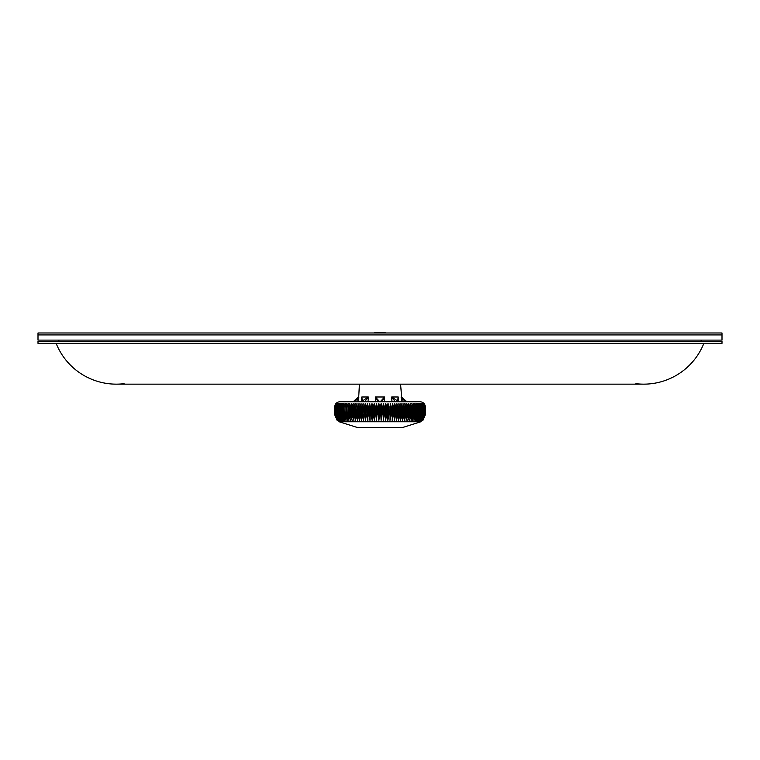 <?xml version="1.0" encoding="UTF-8"?>
<svg xmlns="http://www.w3.org/2000/svg" width="760" height="760" viewBox="0 0 760 760"><rect width="100%" height="100%" fill="white"/><g stroke="black" fill="none" stroke-linecap="round" stroke-linejoin="round"><path stroke-width="1.14" d="M722 340.109L38 340.109L38 332.984L722 332.984L722 334.932L38 334.932L722 334.932L722 340.109M422.845 420.403L425.344 414.713L425.344 406.933L425.344 414.713L422.845 420.403M410.21 418.389A10.364 7.134 90 0 0 410.315 417.981A10.364 7.134 90 0 0 410.675 414.713L410.675 406.933A10.364 7.134 -90 0 0 410.315 403.665A10.364 7.134 -90 0 0 410.305 403.626L411.768 406.933L412.357 406.933L411.873 403.389L413.411 406.933L413.972 406.933L413.411 403.389L414.969 406.933L415.501 406.933L414.856 403.389L416.926 406.933L416.214 403.389L418.247 406.933L417.468 403.389L419.472 406.933L418.617 403.389L420.584 406.933L419.662 403.389L421.591 406.933L420.594 403.389L422.474 406.933L421.42 403.389L423.244 406.933L422.132 403.389L423.899 406.933L422.721 403.389L424.431 406.933L423.206 403.389L424.849 406.933L423.567 403.389L425.258 406.933L423.805 403.389L425.134 406.933L425.134 414.713L422.731 420.403L425.296 414.713L425.344 406.933C425.03 403.788 423.31 402.059 420.156 401.755L339.844 401.755C336.69 402.059 334.97 403.788 334.656 406.933L334.656 414.713L334.656 406.933C334.97 403.788 336.69 402.059 339.844 401.755M410.248 403.389L410.647 414.713L409.507 420.403L411.768 414.713L413.411 414.713L413.411 406.933L412.357 406.933L412.357 414.713L411.094 420.403L413.411 414.713L414.969 414.713L414.969 406.933L413.972 406.933L413.972 414.713L412.594 420.403L414.969 414.713L416.433 414.713L416.433 406.933L415.501 406.933L415.501 414.713L414 420.403L416.433 414.713L417.8 414.713L417.8 406.933L416.926 406.933L416.926 414.713L415.321 420.403L417.8 414.713L419.055 414.713L419.055 406.933L418.247 406.933L418.247 414.713L416.546 420.403L419.055 414.713L420.204 414.713L420.204 406.933L419.472 406.933L419.472 414.713L417.667 420.403L420.204 414.713L421.249 414.713L421.249 406.933L420.584 406.933L420.584 414.713L418.684 420.403L421.249 414.713L422.18 414.713L422.18 406.933L421.591 406.933L421.591 414.713L419.596 420.403L422.18 414.713L422.987 414.713L422.987 406.933L422.474 406.933L422.474 414.713L420.403 420.403L422.987 414.713L423.69 414.713L423.244 406.933L423.244 414.713L421.097 420.403L423.69 414.713L424.26 414.713L423.899 406.933L423.899 414.713L421.676 420.403L424.716 414.713L424.716 406.933L424.431 414.713L422.142 420.403L425.049 414.713L425.049 406.933L424.849 414.713L422.493 420.403L425.258 414.713L425.296 406.933L423.928 403.389L425.344 406.933C425.03 403.788 423.31 402.059 420.156 401.755M407.94 420.147L410.029 414.713L411.768 414.713L411.768 406.933L410.029 406.933L410.029 414.713L408.947 414.713A10.364 6.726 90 0 1 407.959 420.099A10.364 6.726 90 0 1 407.93 420.166M407.835 420.403L408.851 414.713L408.538 403.389L410.029 406.933L408.947 406.933L408.947 414.713L408.205 414.713L406.087 420.403L406.99 414.713L406.752 403.389L408.205 406.933L408.205 414.713L407.132 414.713A10.364 6.308 90 0 1 406.087 420.403M402.962 403.389L403.028 406.933L404.349 406.933L404.349 414.713L402.391 420.403A10.364 5.415 90 0 0 403.284 414.713L403.284 406.933A10.364 5.415 -90 0 0 402.962 403.389L404.349 406.933L405.042 406.933L404.89 403.389A10.364 5.871 -90 0 1 405.241 406.933L405.241 414.713A10.364 5.871 90 0 1 404.272 420.403L406.315 414.713L407.132 414.713L407.132 406.933A10.364 6.308 -90 0 0 406.752 403.389M404.272 420.403L405.042 406.933L406.315 406.933L406.315 414.713L403.028 414.713L402.391 420.403M400.453 420.403L402.306 414.713L403.028 414.713L403.028 406.933L402.306 406.933L402.306 414.713L401.261 414.713A10.364 4.949 90 0 1 400.453 420.403L400.966 403.389L402.306 406.933L401.261 406.933L401.261 414.713L400.216 414.713L398.449 420.403L398.915 403.389L400.216 406.933L400.216 414.713L399.18 414.713A10.364 4.465 90 0 1 398.449 420.403M394.668 403.389L394.402 406.933L395.856 406.933L395.856 414.713L394.307 420.403A10.364 3.458 90 0 0 394.877 414.713L394.877 406.933A10.364 3.458 -90 0 0 394.668 403.389L395.856 406.933L396.634 406.933L396.815 403.389A10.364 3.961 -90 0 1 397.052 406.933L397.052 414.713A10.364 3.961 90 0 1 396.397 420.403L398.059 414.713L399.18 414.713L399.18 406.933A10.364 4.465 -90 0 0 398.915 403.389M396.397 420.403L396.634 406.933L398.059 406.933L398.059 414.713L394.402 414.713L394.307 420.403M392.169 420.403L393.613 414.713L394.402 414.713L394.402 406.933L393.613 406.933L393.613 414.713L392.654 414.713A10.364 2.945 90 0 1 392.169 420.403L392.483 403.389L393.613 406.933L392.654 406.933L392.654 414.713L391.334 414.713L390.003 420.403L390.26 403.389L391.334 406.933L391.334 414.713L390.402 414.713A10.364 2.422 90 0 1 390.003 420.403M385.738 403.389L385.149 406.933L386.678 406.933L386.678 414.713L385.595 420.403A10.364 1.349 90 0 0 385.814 414.713L385.814 406.933A10.364 1.349 -90 0 0 385.738 403.389L386.678 406.933L387.505 406.933L388.008 403.389A10.364 1.89 -90 0 1 388.123 406.933L388.123 414.713A10.364 1.89 90 0 1 387.809 420.403L389.015 414.713L390.402 414.713L390.402 406.933A10.364 2.422 -90 0 0 390.26 403.389M387.809 420.403L387.505 406.933L389.015 406.933L389.015 414.713L385.149 414.713L385.595 420.403M383.363 420.403L384.322 414.713L385.149 414.713L385.149 406.933L384.322 406.933L384.322 414.713L383.496 414.713A10.364 0.817 90 0 1 383.363 420.403L382.793 406.933L383.448 403.389L384.322 406.933L383.496 406.933L383.496 414.713L381.957 414.713L381.121 420.403L380.418 406.933L381.149 403.389L381.957 406.933L381.957 414.713L381.168 414.713L381.121 420.403M376.551 403.389L375.677 406.933L377.207 406.933L376.637 420.403A10.364 0.817 90 0 1 376.504 414.713L376.504 406.933A10.364 0.817 -90 0 1 376.551 403.389L377.207 406.933L378.043 406.933L378.851 403.389L378.879 420.403L379.582 414.713L381.168 414.713L381.149 403.389M378.879 420.403L378.043 414.713L378.043 406.933L379.582 406.933L379.582 414.713L375.677 414.713L376.637 420.403M374.404 420.403L374.851 414.713L375.677 414.713L375.677 406.933L374.851 406.933L374.851 414.713L374.186 414.713A10.364 1.349 90 0 0 374.404 420.403L373.322 414.713L373.322 406.933L374.262 403.389L374.851 406.933L374.186 406.933L374.186 414.713L372.495 414.713L372.191 420.403L370.984 414.713L370.984 406.933L371.991 403.389L372.495 406.933L372.495 414.713L371.877 414.713A10.364 1.89 90 0 0 372.191 420.403M367.517 403.389L366.387 406.933L367.859 406.933L367.83 420.403A10.364 2.945 90 0 1 367.346 414.713L367.346 406.933A10.364 2.945 -90 0 1 367.517 403.389L367.859 406.933L368.666 406.933L369.74 403.389A10.364 2.422 -90 0 0 369.597 406.933L369.597 414.713A10.364 2.422 90 0 0 369.997 420.403L370.167 414.713L371.877 414.713L371.877 406.933A10.364 1.89 -90 0 1 371.991 403.389M369.997 420.403L368.666 414.713L368.666 406.933L370.167 406.933L370.167 414.713L366.387 414.713L367.83 420.403M365.693 420.403L366.387 406.933L365.598 406.933L365.123 414.713A10.364 3.458 90 0 0 365.693 420.403L364.144 414.713L364.144 406.933L365.332 403.389L365.123 414.713L363.365 414.713L363.603 420.403L361.94 414.713L361.94 406.933L363.185 403.389L362.947 414.713A10.364 3.961 90 0 0 363.603 420.403M359.034 403.389L357.694 406.933L359.043 406.933L359.547 420.403A10.364 4.949 90 0 1 358.739 414.713L358.739 406.933A10.364 4.949 -90 0 1 359.034 403.389L359.043 406.933L359.784 406.933L361.085 403.389A10.364 4.465 -90 0 0 360.82 406.933L360.82 414.713A10.364 4.465 90 0 0 361.551 420.403L361.18 414.713L362.947 414.713L362.947 406.933A10.364 3.961 -90 0 1 363.185 403.389M361.551 420.403L359.784 414.713L359.784 406.933L361.18 406.933L361.18 414.713L357.694 414.713L359.547 420.403M357.608 420.403L356.972 414.713L357.694 414.713L357.694 406.933L356.972 406.933L356.716 414.713A10.364 5.415 90 0 0 357.608 420.403L355.651 414.713L355.651 406.933L357.038 403.389L356.716 414.713L354.958 414.713L355.727 420.403L353.685 414.713L353.685 406.933L355.11 403.389L354.758 414.713A10.364 5.871 90 0 0 355.727 420.403M352.07 420.166A10.364 6.726 90 0 1 352.041 420.099A10.364 6.726 90 0 1 351.053 414.713L351.053 406.933A10.364 6.726 -90 0 1 351.462 403.389L351.148 406.933L351.794 406.933L353.248 403.389A10.364 6.308 -90 0 0 352.868 406.933L352.868 414.713A10.364 6.308 90 0 0 353.913 420.403L353.01 414.713L354.758 414.713L354.758 406.933A10.364 5.871 -90 0 1 355.11 403.389M353.913 420.403L351.794 414.713L351.794 406.933L353.01 406.933L353.01 414.713L351.148 414.713L352.06 420.147M352.165 420.403L349.97 414.713L349.97 406.933L351.462 403.389M336.072 403.389L334.656 406.933L336.072 403.389L334.704 406.933L334.656 414.713L337.155 420.403L334.704 414.713L334.865 406.933L336.195 403.389L334.742 406.933L334.742 414.713L337.269 420.403L334.865 414.713L335.151 406.933L336.433 403.389L334.951 406.933L334.951 414.713L337.506 420.403L335.151 414.713L335.569 406.933L336.794 403.389L335.284 406.933L335.284 414.713L337.858 420.403L335.569 414.713L336.101 414.713L336.101 406.933L337.278 403.389L335.74 406.933L335.74 414.713L338.323 420.403L336.101 414.713L336.756 414.713L336.756 406.933L337.867 403.389L336.309 406.933L336.309 414.713L338.903 420.403L336.756 414.713L337.526 414.713L337.526 406.933L338.58 403.389L337.012 406.933L337.012 414.713L339.596 420.403L337.526 414.713L338.409 414.713L338.409 406.933L339.406 403.389L337.82 406.933L337.82 414.713L340.404 420.403L338.409 414.713L339.416 414.713L339.416 406.933L340.337 403.389L338.751 406.933L338.751 414.713L341.316 420.403L339.416 414.713L340.527 414.713L340.527 406.933L341.382 403.389L339.796 406.933L339.796 414.713L342.332 420.403L340.527 414.713L341.753 414.713L341.753 406.933L342.532 403.389L340.945 406.933L340.945 414.713L343.453 420.403L341.753 414.713L343.073 414.713L343.073 406.933L343.786 403.389L342.199 406.933L342.199 414.713L344.679 420.403L343.073 414.713L344.498 414.713L345.144 403.389L343.567 406.933L343.567 414.713L345.999 420.403L344.498 414.713L346.028 414.713L346.588 403.389L345.03 406.933L345.03 414.713L347.405 420.403L346.028 414.713L347.643 414.713L348.127 403.389L346.588 406.933L346.588 414.713L348.906 420.403L347.643 414.713L349.324 414.713L349.324 406.933A10.364 7.134 -90 0 1 349.685 403.665A10.364 7.134 -90 0 1 349.695 403.626L348.232 406.933L348.232 414.713L350.493 420.403L349.353 414.713L351.148 414.713L351.148 406.933L349.353 406.933L349.324 414.713A10.364 7.134 90 0 0 349.685 417.981A10.364 7.134 90 0 0 349.79 418.389M401.784 427.661L358.216 427.661L402.249 427.623L420.812 421.772L339.188 421.772L357.751 427.623L401.318 427.623M423.928 403.389L424.83 404.7M349.752 403.389L349.353 406.933L334.656 406.933M353.248 403.389L353.01 406.933L356.716 406.933A10.364 5.415 -90 0 1 357.038 403.389M361.085 403.389L361.18 406.933L365.123 406.933A10.364 3.458 -90 0 1 365.332 403.389M369.74 403.389L370.167 406.933L374.186 406.933A10.364 1.349 -90 0 1 374.262 403.389M378.851 403.389L379.582 406.933L383.496 406.933A10.364 0.817 -90 0 0 383.448 403.389M388.008 403.389L389.015 406.933L392.654 406.933A10.364 2.945 -90 0 0 392.483 403.389M396.815 403.389L398.059 406.933L401.261 406.933A10.364 4.949 -90 0 0 400.966 403.389M404.89 403.389L406.315 406.933L408.947 406.933A10.364 6.726 -90 0 0 408.538 403.389M380.703 401.755A1.292 1.273 159.2 0 0 380.285 401.688L379.173 401.755M373.112 401.755L356.924 401.755M354.863 401.755L340.404 401.755M359.423 384.151L358.454 401.755L358.853 396.995L356.43 401.755M361.503 401.651L361.798 396.995L361.427 401.688L360.81 401.755L361.304 401.698A1.292 0.845 -102.1 0 0 361.228 401.726M361.285 401.755L368.296 396.995L368.04 401.755M375.373 401.755L375.402 396.995L379.658 401.755M380.285 401.688L384.598 396.995L384.626 401.755M391.96 401.755L391.704 396.995L398.715 401.755M398.772 401.726A1.292 0.845 102.1 0 0 398.705 401.707L399.19 401.755L398.572 401.688L398.202 396.995L398.497 401.651M403.57 401.755L401.147 396.995L401.546 401.755L401.147 396.995L401.546 401.755L401.147 396.995L405.983 401.688L406.799 401.755L405.945 401.755M362.216 399.94L361.798 396.995L368.296 396.995L364.733 401.755M378.014 401.755L375.402 396.995L384.598 396.995L381.985 401.755M395.266 401.755L391.704 396.995L398.202 396.995L397.803 400.425L398.696 401.698A1.292 0.845 102.1 0 0 398.572 401.688M397.784 399.722L397.86 398.8L397.784 399.722M361.427 401.688A1.292 0.845 -102.1 0 0 361.294 401.707L362.216 399.988M404.861 401.375L404.063 400.976M402.981 400.111L402.154 399.114M401.147 396.995L401.688 398.325L401.147 396.995L401.641 396.995L406.809 401.755L405.983 401.688L406.809 401.755M362.501 400.976L362.681 400.453M355.138 401.375L353.2 401.755L354.017 401.688L358.853 396.995L357.846 399.114M357.837 399.133L357.333 399.779L357.837 399.133M354.055 401.755L353.2 401.755L354.017 401.688M386.042 332.984A28.5 28.5 0 0 0 380 332.338L386.042 332.984L380 332.338A28.5 28.5 0 0 0 373.958 332.984M58.472 340.109A64.771 64.771 0 0 0 59.137 341.401A64.771 64.771 0 0 1 58.472 340.109A64.771 64.771 0 0 0 59.137 341.401M701.528 340.109A64.771 64.771 0 0 1 700.862 341.401A64.771 64.771 0 0 0 701.528 340.109M56.136 343.349A64.771 64.771 0 0 0 116.308 384.151A64.771 64.771 0 0 1 56.136 343.349A64.771 64.771 0 0 0 124.089 383.686M116.308 384.151L643.692 384.151A64.771 64.771 0 0 0 703.864 343.349A64.771 64.771 0 0 1 635.911 383.686M38 341.401L38 343.349L722 343.349L722 341.401L38 341.401M337.278 403.389L336.509 404.32M358.853 396.995L358.454 401.755L358.853 396.995L358.264 398.42M362.216 399.722L362.14 398.8M397.224 401.337L397.879 401.603M402.163 399.133L402.667 399.779M339.188 421.772L334.656 414.713L339.188 421.772M420.812 421.772L425.344 414.713L420.812 421.772L402.249 427.623M400.577 384.151L401.641 396.995M358.359 396.995L353.191 401.755M354.901 401.47L353.248 401.755"/></g></svg>
